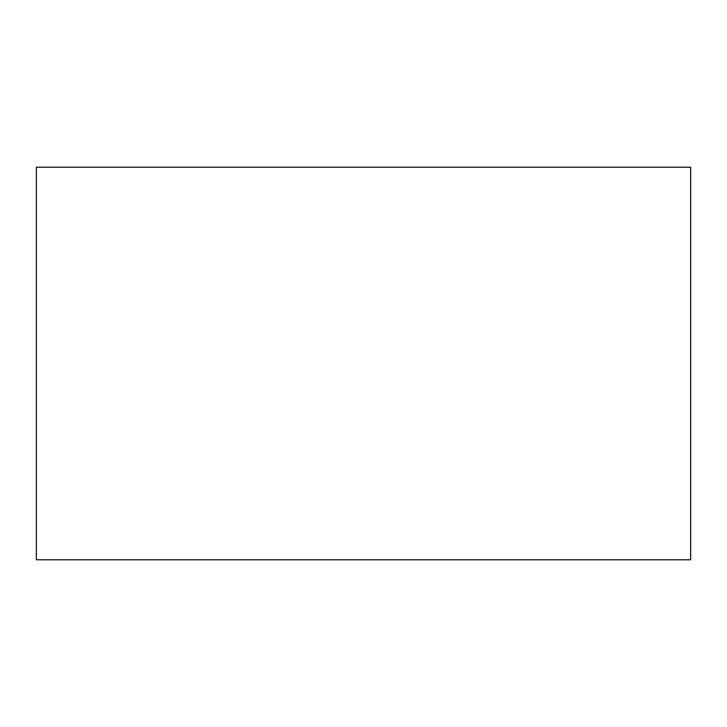 <?xml version="1.0" encoding="UTF-8"?>
<svg xmlns="http://www.w3.org/2000/svg" width="727" height="727" viewBox="0 0 727 727"><rect width="100%" height="100%" fill="white"/><g stroke="black" fill="none" stroke-linecap="round" stroke-linejoin="round"><path stroke-width="1.09" d="M363.5 559.79L36.35 559.79L36.35 167.21L690.65 167.21L690.65 559.79L363.5 559.79"/></g></svg>
